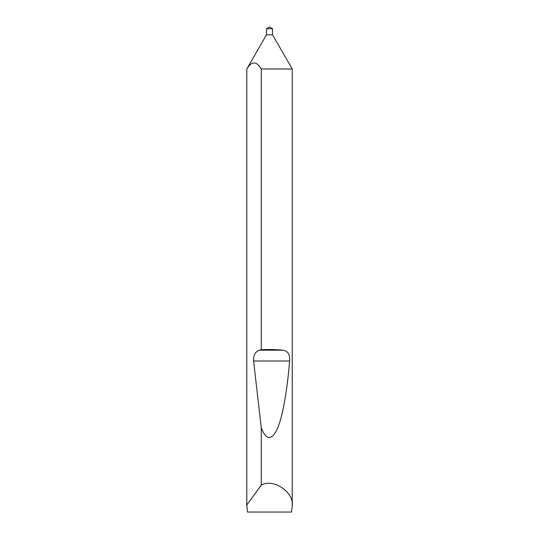 <?xml version="1.0" encoding="UTF-8"?>
<svg xmlns="http://www.w3.org/2000/svg" width="539" height="539" viewBox="0 0 539 539"><rect width="100%" height="100%" fill="white"/><g stroke="black" fill="none" stroke-linecap="round" stroke-linejoin="round"><path stroke-width="0.81" d="M266.468 34.833L272.532 34.833L292.239 68.972L261.267 68.972C256.456 60.974 251.632 60.974 246.795 68.972L266.468 34.833L266.468 28.769L272.532 28.769L272.532 34.833M266.468 28.769L269.5 26.95L272.532 28.769M292.239 506.289L291.498 512.05L247.502 512.05L246.795 505.077L261.267 485.093C273.502 478.059 294.368 492.336 292.239 506.289L292.239 68.972M261.267 349.764C268.887 349.339 276.049 349.481 282.759 350.195C287.732 350.741 290.016 354.352 289.611 361.015C287.314 389.232 282.921 415.919 277.457 428.512C271.676 440.747 266.279 440.525 261.267 427.851L253.599 361.015C253.384 355.289 255.284 351.684 259.299 350.195L261.267 349.764L261.267 68.972M261.267 485.093L261.267 427.851M246.761 506.289L246.761 68.972M246.795 505.077L246.795 68.972M259.299 350.195L282.759 350.195M253.599 361.015L289.611 361.015"/></g></svg>
